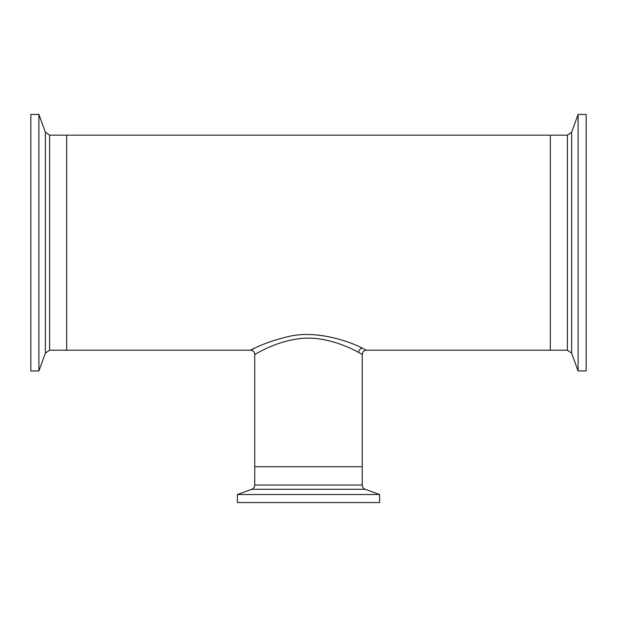 <?xml version="1.0" encoding="UTF-8"?>
<svg xmlns="http://www.w3.org/2000/svg" width="617" height="617" viewBox="0 0 617 617"><rect width="100%" height="100%" fill="white"/><g stroke="black" fill="none" stroke-linecap="round" stroke-linejoin="round"><path stroke-width="0.93" d="M258.415 352.43L259.086 352.076M254.474 348.273C242.057 355.114 259.927 343.029 288.139 336.651C316.822 329.347 351.821 342.358 362.472 348.243A4.234 3.879 -63.8 0 0 358.531 352.4L362.256 354.428L358.531 352.4C349.878 347.548 323.933 335.077 298.466 338.818C273.624 342.057 254.698 354.883 254.744 354.428C254.497 351.86 253.086 350.448 250.517 350.194L66.682 350.194L66.682 135.185L66.682 350.194L49.607 350.194L49.607 135.185L45.365 132.215L38.894 114.43L30.85 114.43L30.85 370.948L38.894 370.948L38.894 114.43M362.472 348.243L365.588 349.754M364.724 349.33L360.906 347.51M49.607 135.185L567.393 135.185L567.393 350.194L550.318 350.194L550.318 135.185L550.318 350.194L366.483 350.194C363.914 350.448 362.503 351.86 362.256 354.428L362.256 466.73L254.744 466.73L254.744 354.428M254.975 354.305L255.754 353.873M379.609 494.526L237.391 494.526L237.391 502.57L379.609 502.57L379.609 494.526L365.225 489.289A4.512 4.512 0 0 1 362.256 485.047L254.744 485.047A4.512 4.512 0 0 1 251.775 489.289L237.391 494.526M362.256 485.047L362.256 466.73L254.744 466.73L254.744 485.047M578.106 114.43L578.106 370.948L586.15 370.948L586.15 114.43L578.106 114.43L571.635 132.215L571.635 353.171L578.106 370.948M365.225 489.289L251.775 489.289M49.607 350.194L45.365 353.171L45.365 132.215M45.365 353.171L38.894 370.948M567.393 350.194L571.635 353.171M567.393 135.185L571.635 132.215"/></g></svg>
